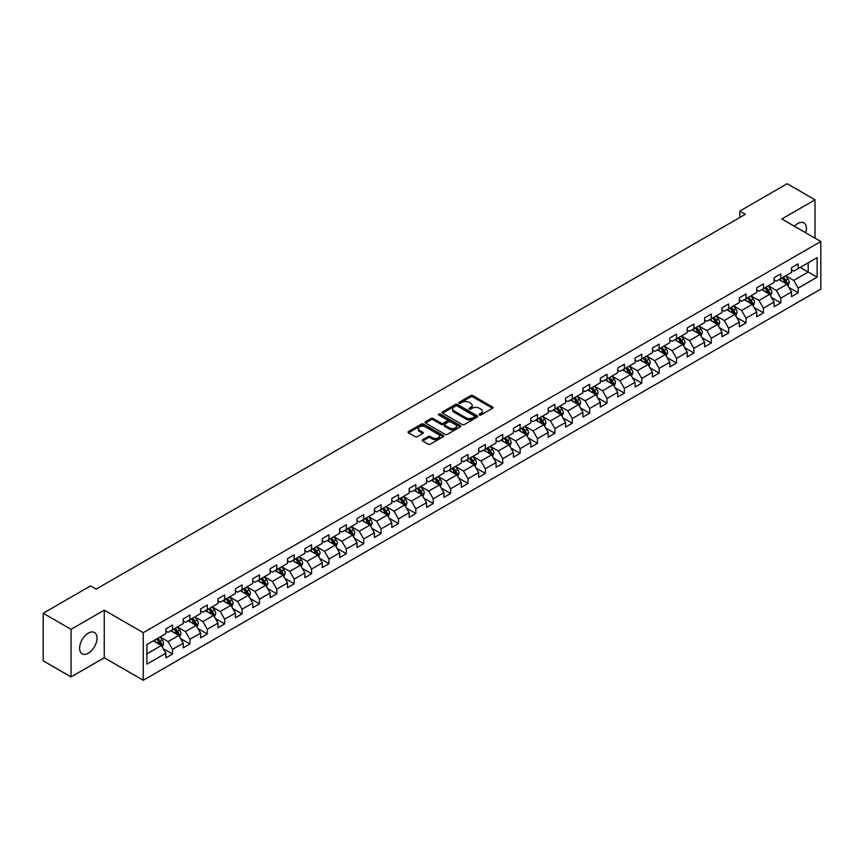 <?xml version="1.0" encoding="UTF-8"?>
<svg xmlns="http://www.w3.org/2000/svg" width="864" height="864" viewBox="0 0 864 864"><rect width="100%" height="100%" fill="white"/><g stroke="black" fill="none" stroke-linecap="round" stroke-linejoin="round"><path stroke-width="1.3" d="M479.38 414.979A1.08 0.626 0 0 0 480.913 414.979L492.523 408.262A1.544 0.896 0 0 0 492.977 407.635A1.544 0.896 0 0 0 492.523 406.998L472.846 395.636A1.544 0.896 0 0 0 470.653 395.636L459.043 402.343A1.08 0.626 0 0 0 460.566 403.229L462.078 402.365A4.946 2.862 0 0 1 469.076 402.365L470.707 403.315A4.946 2.862 0 0 1 472.165 405.335A4.946 2.862 0 0 1 470.707 407.354L469.206 408.218A1.08 0.626 0 0 0 470.74 409.104L472.241 408.229A4.946 2.862 0 0 1 479.239 408.229L480.881 409.18A4.946 2.862 0 0 1 482.328 411.199A4.946 2.862 0 0 1 480.881 413.219L479.38 414.094A1.08 0.626 0 0 0 479.38 414.979L479.38 414.094M88.322 653.195A12.29 7.096 120 0 0 96.347 642.362A12.29 7.096 120 0 0 94.468 632.513A12.29 7.096 120 0 0 88.322 633.128A12.29 7.096 120 0 0 80.287 643.95A12.29 7.096 120 0 0 82.177 653.8A12.29 7.096 120 0 0 88.322 653.195M805.756 232.805A12.29 7.096 120 0 0 803.887 222.934A12.29 7.096 120 0 0 797.742 223.538A12.29 7.096 120 0 0 794.394 226.249M422.647 439.711A1.544 0.896 0 0 0 422.204 440.338A1.544 0.896 0 0 0 422.647 440.964L428.177 444.161A1.544 0.896 0 0 0 430.358 444.161L443.264 436.709A1.544 0.896 0 0 0 443.718 436.072A1.544 0.896 0 0 0 443.264 435.445L423.587 424.084A1.544 0.896 0 0 0 421.394 424.084L408.488 431.536A1.544 0.896 0 0 0 408.035 432.162A1.544 0.896 0 0 0 408.488 432.788L415.163 436.644A1.544 0.896 0 0 0 417.344 436.644L422.874 433.458A1.544 0.896 0 0 0 423.328 432.821A1.544 0.896 0 0 0 422.874 432.194L419.558 430.283A4.136 2.387 0 0 1 418.349 428.598A4.136 2.387 0 0 1 420.908 426.384A4.136 2.387 0 0 1 425.412 426.902L438.372 434.387A4.136 2.387 0 0 1 439.582 436.072A4.136 2.387 0 0 1 437.033 438.286A4.136 2.387 0 0 1 432.518 437.767L430.358 436.514A1.544 0.896 0 0 0 428.177 436.514L422.647 439.711L422.647 440.964L428.177 437.8L428.177 436.514M104.252 610.157L71.053 629.327L43.2 613.246L43.2 660.841L71.053 676.922L104.252 657.763L143.24 680.27L143.24 632.675L104.252 610.157L104.252 657.763M815.011 238.14L815.011 199.811L781.812 218.981L820.8 241.488L143.24 632.675M815.011 199.811L787.158 183.73L739.811 211.064L739.811 217.501M43.2 613.246L90.547 585.911L96.12 589.129L745.384 214.283L739.811 211.064M462.186 424.526A1.544 0.896 0 0 0 464.368 424.526L477.274 417.074A1.544 0.896 0 0 0 477.727 416.437A1.544 0.896 0 0 0 477.274 415.811L457.585 404.449A1.544 0.896 0 0 0 455.404 404.449L442.498 411.901A1.544 0.896 0 0 0 442.044 412.528A1.544 0.896 0 0 0 442.498 413.154L462.186 424.526M439.16 415.206A1.08 0.626 0 0 1 440.262 415.357L440.262 414.072L460.274 425.628A1.544 0.896 0 0 1 460.717 426.254A1.544 0.896 0 0 1 460.274 426.892L447.368 434.344A1.544 0.896 0 0 1 445.176 434.344L425.498 422.971L431.017 419.807L431.017 418.522L425.498 421.718A1.544 0.896 0 0 0 425.045 422.345A1.544 0.896 0 0 0 425.498 422.971L425.498 421.718M431.017 419.807A1.544 0.896 0 0 1 433.21 419.807L433.21 418.522A1.544 0.896 0 0 0 431.017 418.522M433.21 418.522L441.191 423.133A1.544 0.896 0 0 0 443.372 423.133L447.034 421.016A1.544 0.896 0 0 0 447.487 420.39A1.544 0.896 0 0 0 447.034 419.753L438.728 414.958A1.08 0.626 0 0 1 440.262 414.072M143.24 680.27L820.8 289.084L820.8 241.488M163.242 648.659L172.541 654.026L172.541 649.328L183.233 643.162L183.233 647.849L189.918 643.993L189.918 639.295L200.61 633.128L200.61 637.816L207.295 633.96L207.295 629.262L217.998 623.095L217.998 627.782L224.672 623.927L224.672 619.229L235.375 613.062L235.375 617.749L242.06 613.894L242.06 609.196L252.752 603.018L252.752 607.716L259.438 603.86L259.438 599.162L270.13 592.985L270.13 597.683L276.815 593.827L276.815 589.129L287.507 582.952L287.507 587.65L294.192 583.794L294.192 579.096L304.884 572.918L304.884 577.616L311.569 573.761L311.569 569.063L322.272 562.885L322.272 567.583L328.946 563.728L328.946 559.03L339.649 552.852L339.649 557.55L346.334 553.694L346.334 548.996L357.026 542.819L357.026 547.517L363.712 543.661L363.712 538.963L374.404 532.786L374.404 537.484L381.089 533.628L381.089 528.93L391.781 522.752L391.781 527.45L398.466 523.595L398.466 518.897L409.158 512.719L409.158 517.417L415.843 513.551L415.843 508.864L426.546 502.686L426.546 507.384L433.22 503.518L433.22 498.83L443.923 492.653L443.923 497.351L450.608 493.484L450.608 488.797L461.3 482.62L461.3 487.318L467.986 483.451L467.986 478.764L478.678 472.586L478.678 477.284L485.363 473.418L485.363 468.731L496.055 462.553L496.055 467.251L502.74 463.385L502.74 458.698L513.432 452.52L513.432 457.218L520.117 453.352L520.117 448.654L530.82 442.487L530.82 447.174L537.494 443.318L537.494 438.62L548.197 432.454L548.197 437.141L554.882 433.285L554.882 428.587L565.574 422.42L565.574 427.108L572.26 423.252L572.26 418.554L582.952 412.387L582.952 417.074L589.637 413.219L589.637 408.521L600.329 402.354L600.329 407.041L607.014 403.186L607.014 398.488L617.706 392.321L617.706 397.008L624.391 393.152L624.391 388.454L635.094 382.277L635.094 386.975L641.768 383.119L641.768 378.421L652.471 372.244L652.471 376.942L659.156 373.086L659.156 368.388L669.848 362.21L669.848 366.908L676.534 363.053L676.534 358.355L687.226 352.177L687.226 356.875L693.911 353.02L693.911 348.322L704.603 342.144L704.603 346.842L711.288 342.986L711.288 338.288L721.98 332.111L721.98 336.809L728.665 332.953L728.665 328.255L739.368 322.078L739.368 326.776L746.053 322.92L746.053 318.222L756.745 312.044L756.745 316.742L763.43 312.887L763.43 308.189L774.122 302.011L774.122 306.709L780.808 302.854L780.808 298.156L791.5 291.978L791.5 296.676L798.185 292.81L798.185 288.122L817.128 277.182L817.128 257.634L808.207 262.775L808.207 272.041L817.128 277.182M172.541 654.026L165.856 657.882L165.856 653.195L146.912 664.124L146.912 644.576L165.856 633.636L165.856 628.938L172.541 625.082L172.541 629.78L183.233 623.603L183.233 618.905L189.918 615.049L189.918 619.747L200.61 613.57L200.61 608.872L207.295 605.016L207.295 609.714L217.998 603.536L217.998 598.838L224.672 594.983L224.672 599.681L235.375 593.503L235.375 588.805L242.06 584.95L242.06 589.648L252.752 583.47L252.752 578.772L259.438 574.916L259.438 579.614L270.13 573.437L270.13 568.739L276.815 564.883L276.815 569.581L287.507 563.404L287.507 558.706L294.192 554.85L294.192 559.548L304.884 553.37L304.884 548.672L311.569 544.817L311.569 549.515L322.272 543.337L322.272 538.639L328.946 534.784L328.946 539.471L339.649 533.304L339.649 528.606L346.334 524.75L346.334 529.438L357.026 523.271L357.026 518.573L363.712 514.717L363.712 519.404L374.404 513.238L374.404 508.54L381.089 504.684L381.089 509.371L391.781 503.204L391.781 498.506L398.466 494.651L398.466 499.338L409.158 493.171L409.158 488.473L415.843 484.618L415.843 489.305L426.546 483.138L426.546 478.44L433.22 474.574L433.22 479.272L443.923 473.094L443.923 468.407L450.608 464.54L450.608 469.238L461.3 463.061L461.3 458.374L467.986 454.507L467.986 459.205L478.678 453.028L478.678 448.34L485.363 444.474L485.363 449.172L496.055 442.994L496.055 438.307L502.74 434.441L502.74 439.139L513.432 432.961L513.432 428.274L520.117 424.408L520.117 429.106L530.82 422.928L530.82 418.241L537.494 414.374L537.494 419.072L548.197 412.895L548.197 408.197L554.882 404.341L554.882 409.039L565.574 402.862L565.574 398.164L572.26 394.308L572.26 399.006L582.952 392.828L582.952 388.13L589.637 384.275L589.637 388.973L600.329 382.795L600.329 378.097L607.014 374.242L607.014 378.94L617.706 372.762L617.706 368.064L624.391 364.208L624.391 368.906L635.094 362.729L635.094 358.031L641.768 354.175L641.768 358.873L652.471 352.696L652.471 347.998L659.156 344.142L659.156 348.84L669.848 342.662L669.848 337.964L676.534 334.109L676.534 338.807L687.226 332.629L687.226 327.931L693.911 324.076L693.911 328.774L704.603 322.596L704.603 317.898L711.288 314.042L711.288 318.73L721.98 312.563L721.98 307.865L728.665 304.009L728.665 308.696L739.368 302.53L739.368 297.832L746.053 293.976L746.053 298.663L756.745 292.496L756.745 287.798L763.43 283.943L763.43 288.63L774.122 282.463L774.122 277.765L780.808 273.91L780.808 278.597L791.5 272.43L791.5 267.732L798.185 263.876L798.185 268.564L817.128 257.634M170.759 630.806L178.783 635.44L168.08 641.617L160.067 636.984M165.856 631.066L168.08 632.351L172.541 629.78M168.08 641.617L172.541 649.328M178.783 635.44L183.233 643.162M188.136 620.773L196.16 625.406L185.458 631.584L177.444 626.951M183.233 621.032L185.458 622.318L189.918 619.747M185.458 631.584L189.918 639.295M196.16 625.406L200.61 633.128M205.513 610.74L213.538 615.373L202.846 621.551L194.821 616.918M200.61 610.999L202.846 612.284L207.295 609.714M202.846 621.551L207.295 629.262M213.538 615.373L217.998 623.095M222.89 600.707L230.915 605.34L220.223 611.518L212.198 606.884M217.998 600.966L220.223 602.251L224.672 599.681M220.223 611.518L224.672 619.229M230.915 605.34L235.375 613.062M240.278 590.674L248.292 595.307L237.6 601.484L229.576 596.851M235.375 590.933L237.6 592.218L242.06 589.648M237.6 601.484L242.06 609.196M248.292 595.307L252.752 603.018M257.656 580.64L265.669 585.274L254.977 591.44L246.953 586.818M252.752 580.9L254.977 582.185L259.438 579.614M254.977 591.44L259.438 599.162M265.669 585.274L270.13 592.985M275.033 570.607L283.057 575.24L272.354 581.407L264.341 576.785M270.13 570.866L272.354 572.152L276.815 569.581M272.354 581.407L276.815 589.129M283.057 575.24L287.507 582.952M292.41 560.574L300.434 565.207L289.742 571.374L281.718 566.752M287.507 560.833L289.742 562.118L294.192 559.548M289.742 571.374L294.192 579.096M300.434 565.207L304.884 572.918M309.787 550.541L317.812 555.174L307.12 561.341L299.095 556.718M304.884 550.8L307.12 552.085L311.569 549.515M307.12 561.341L311.569 569.063M317.812 555.174L322.272 562.885M327.164 540.508L335.189 545.141L324.497 551.308L316.472 546.685M322.272 540.767L324.497 542.052L328.946 539.471M324.497 551.308L328.946 559.03M335.189 545.141L339.649 552.852M344.552 530.474L352.566 535.108L341.874 541.274L333.85 536.641M339.649 530.734L341.874 532.019L346.334 529.438M341.874 541.274L346.334 548.996M352.566 535.108L357.026 542.819M361.93 520.441L369.943 525.064L359.251 531.241L351.227 526.608M357.026 520.7L359.251 521.986L363.712 519.404M359.251 531.241L363.712 538.963M369.943 525.064L374.404 532.786M379.307 510.408L387.331 515.03L376.628 521.208L368.615 516.575M374.404 510.656L376.628 511.952L381.089 509.371M376.628 521.208L381.089 528.93M387.331 515.03L391.781 522.752M396.684 500.375L404.708 504.997L394.016 511.175L385.992 506.542M391.781 500.623L394.016 501.919L398.466 499.338M394.016 511.175L398.466 518.897M404.708 504.997L409.158 512.719M414.061 490.342L422.086 494.964L411.394 501.142L403.369 496.508M409.158 490.59L411.394 491.875L415.843 489.305M411.394 501.142L415.843 508.864M422.086 494.964L426.546 502.686M431.438 480.308L439.463 484.931L428.771 491.108L420.746 486.475M426.546 480.557L428.771 481.842L433.22 479.272M428.771 491.108L433.22 498.83M439.463 484.931L443.923 492.653M448.826 470.264L456.84 474.898L446.148 481.075L438.124 476.442M443.923 470.524L446.148 471.809L450.608 469.238M446.148 481.075L450.608 488.797M456.84 474.898L461.3 482.62M466.204 460.231L474.217 464.864L463.525 471.042L455.501 466.409M461.3 460.49L463.525 461.776L467.986 459.205M463.525 471.042L467.986 478.764M474.217 464.864L478.678 472.586M483.581 450.198L491.605 454.831L480.902 461.009L472.889 456.376M478.678 450.457L480.902 451.742L485.363 449.172M480.902 461.009L485.363 468.731M491.605 454.831L496.055 462.553M500.958 440.165L508.982 444.798L498.29 450.976L490.266 446.342M496.055 440.424L498.29 441.709L502.74 439.139M498.29 450.976L502.74 458.698M508.982 444.798L513.432 452.52M518.335 430.132L526.36 434.765L515.668 440.942L507.643 436.309M513.432 430.391L515.668 431.676L520.117 429.106M515.668 440.942L520.117 448.654M526.36 434.765L530.82 442.487M535.712 420.098L543.737 424.732L533.045 430.909L525.02 426.276M530.82 420.358L533.045 421.643L537.494 419.072M533.045 430.909L537.494 438.62M543.737 424.732L548.197 432.454M553.1 410.065L561.114 414.698L550.422 420.876L542.398 416.243M548.197 410.324L550.422 411.61L554.882 409.039M550.422 420.876L554.882 428.587M561.114 414.698L565.574 422.42M570.478 400.032L578.491 404.665L567.799 410.843L559.786 406.21M565.574 400.291L567.799 401.576L572.26 399.006M567.799 410.843L572.26 418.554M578.491 404.665L582.952 412.387M587.855 389.999L595.879 394.632L585.176 400.81L577.163 396.176M582.952 390.258L585.176 391.543L589.637 388.973M585.176 400.81L589.637 408.521M595.879 394.632L600.329 402.354M605.232 379.966L613.256 384.599L602.564 390.776L594.54 386.143M600.329 380.225L602.564 381.51L607.014 378.94M602.564 390.776L607.014 398.488M613.256 384.599L617.706 392.321M622.609 369.932L630.634 374.566L619.942 380.743L611.917 376.11M617.706 370.192L619.942 371.477L624.391 368.906M619.942 380.743L624.391 388.454M630.634 374.566L635.094 382.277M639.986 359.899L648.011 364.532L637.319 370.699L629.294 366.077M635.094 360.158L637.319 361.444L641.768 358.873M637.319 370.699L641.768 378.421M648.011 364.532L652.471 372.244M657.374 349.866L665.388 354.499L654.696 360.666L646.672 356.044M652.471 350.125L654.696 351.41L659.156 348.84M654.696 360.666L659.156 368.388M665.388 354.499L669.848 362.21M674.752 339.833L682.765 344.466L672.073 350.633L664.06 346.01M669.848 340.092L672.073 341.377L676.534 338.807M672.073 350.633L676.534 358.355M682.765 344.466L687.226 352.177M692.129 329.8L700.153 334.433L689.45 340.6L681.437 335.977M687.226 330.059L689.45 331.344L693.911 328.774M689.45 340.6L693.911 348.322M700.153 334.433L704.603 342.144M709.506 319.766L717.53 324.4L706.838 330.566L698.814 325.944M704.603 320.026L706.838 321.311L711.288 318.73M706.838 330.566L711.288 338.288M717.53 324.4L721.98 332.111M726.883 309.733L734.908 314.366L724.216 320.533L716.191 315.9M721.98 309.992L724.216 311.278L728.665 308.696M724.216 320.533L728.665 328.255M734.908 314.366L739.368 322.078M744.26 299.7L752.285 304.333L741.593 310.5L733.568 305.867M739.368 299.959L741.593 301.244L746.053 298.663M741.593 310.5L746.053 318.222M752.285 304.333L756.745 312.044M761.648 289.667L769.662 294.289L758.97 300.467L750.946 295.834M756.745 289.915L758.97 291.211L763.43 288.63M758.97 300.467L763.43 308.189M769.662 294.289L774.122 302.011M779.026 279.634L787.039 284.256L776.347 290.434L768.334 285.8M774.122 279.882L776.347 281.178L780.808 278.597M776.347 290.434L780.808 298.156M787.039 284.256L791.5 291.978M800.194 267.408L808.207 272.041L793.724 280.4L785.711 275.767M791.5 269.849L793.724 271.134L798.185 268.564M793.724 280.4L798.185 288.122M71.053 629.327L71.053 676.922M146.912 653.832L161.395 645.473L153.382 640.84M161.395 645.473L165.856 653.195M788.886 287.442L798.185 292.81M771.509 297.475L780.808 302.854M754.121 307.508L763.43 312.887M736.744 317.542L746.053 322.92M719.366 327.575L728.665 332.953M701.989 337.608L711.288 342.986M684.612 347.641L693.911 353.02M667.235 357.685L676.534 363.053M649.847 367.718L659.156 373.086M632.47 377.752L641.768 383.119M615.092 387.785L624.391 393.152M597.715 397.818L607.014 403.186M580.338 407.851L589.637 413.219M562.961 417.884L572.26 423.252M545.573 427.918L554.882 433.285M528.196 437.951L537.494 443.318M510.818 447.984L520.117 453.352M493.441 458.017L502.74 463.385M476.064 468.05L485.363 473.418M458.676 478.084L467.986 483.451M441.299 488.117L450.608 493.484M423.922 498.15L433.22 503.518M406.544 508.183L415.843 513.551M389.167 518.216L398.466 523.595M371.79 528.25L381.089 533.628M354.402 538.283L363.712 543.661M337.025 548.316L346.334 553.694M319.648 558.349L328.946 563.728M302.27 568.382L311.569 573.761M284.893 578.426L294.192 583.794M267.516 588.46L276.815 593.827M250.128 598.493L259.438 603.86M232.751 608.526L242.06 613.894M215.374 618.559L224.672 623.927M197.996 628.592L207.295 633.96M180.619 638.626L189.918 643.993M479.812 415.13L480.881 414.504A4.946 2.862 0 0 0 482.328 412.484L482.328 411.199M472.165 405.335L472.165 406.62A4.946 2.862 0 0 1 470.707 408.64L469.638 409.255M492.502 408.283L472.846 396.922A1.544 0.896 0 0 0 470.653 396.922L459.475 403.38M477.274 415.811L477.274 417.074L457.585 405.734A1.544 0.896 0 0 0 455.404 405.734L442.519 413.176M474.541 416.88A1.08 0.626 0 0 0 474.541 416.005L457.261 406.026A1.08 0.626 0 0 0 455.728 406.026L454.14 406.944A4.946 2.862 0 0 0 452.693 408.964A4.946 2.862 0 0 0 454.14 410.983L465.955 417.798A4.946 2.862 0 0 0 472.954 417.798L474.541 416.88L474.541 418.165A1.08 0.626 0 0 0 474.854 417.733L474.854 416.437M452.693 408.964L452.693 410.249A4.946 2.862 0 0 0 454.14 412.268L454.14 410.983M474.541 418.165L472.954 419.083A4.946 2.862 0 0 1 465.955 419.083L454.14 412.268M433.21 419.807L441.191 424.418A1.544 0.896 0 0 0 443.372 424.418L447.034 422.302A1.544 0.896 0 0 0 447.487 421.675L447.487 420.39M440.262 415.357L460.253 426.902M449.474 427.918A4.136 2.387 0 0 0 453.978 428.436A4.136 2.387 0 0 0 456.538 426.222A4.136 2.387 0 0 0 455.317 424.537L450.76 421.902A1.544 0.896 0 0 0 448.567 421.902L444.906 424.019A1.544 0.896 0 0 0 444.452 424.645A1.544 0.896 0 0 0 444.906 425.282L449.474 427.918L449.474 429.203A4.136 2.387 0 0 0 453.978 429.721A4.136 2.387 0 0 0 456.538 427.518L456.538 426.222M444.452 424.645L444.452 425.93A1.544 0.896 0 0 0 444.906 426.568L444.906 425.282M449.474 429.203L444.906 426.568M439.582 436.072L439.582 437.368A4.136 2.387 0 0 1 437.033 439.571A4.136 2.387 0 0 1 432.518 439.052L430.358 437.8A1.544 0.896 0 0 0 428.177 437.8M418.349 428.598L418.349 429.883A4.136 2.387 0 0 0 419.558 431.568L419.558 430.283M422.874 432.194L422.874 433.458L419.558 431.568M443.243 436.72L423.587 425.369A1.544 0.896 0 0 0 421.394 425.369L408.51 432.81L408.488 431.536M787.925 285.79L789.253 282.442A4.18 2.408 -120 0 0 787.914 278.888L785.614 275.821M781.607 281.124L780.052 279.04M782.168 277.819L784.469 280.886A4.18 2.408 60 0 1 785.657 283.392L786.996 282.625A4.18 2.408 -120 0 0 785.797 280.109L783.497 277.042M782.46 277.646L785.009 281.048A2.128 1.231 60 0 1 785.398 281.696L786.996 282.625M770.548 295.823L771.876 292.475A4.18 2.408 -120 0 0 770.537 288.922L768.236 285.854M764.23 291.157L762.674 289.073M764.78 287.852L767.081 290.92A4.18 2.408 60 0 1 768.28 293.425L769.619 292.658A4.18 2.408 -120 0 0 768.42 290.142L766.12 287.075M765.072 287.68L767.632 291.082A2.128 1.231 60 0 1 768.01 291.73L769.619 292.658M753.17 305.856L754.488 302.519A4.18 2.408 -120 0 0 753.16 298.955L750.859 295.888M746.852 301.19L745.286 299.106M747.403 297.886L749.704 300.953A4.18 2.408 60 0 1 750.902 303.458L752.242 302.692A4.18 2.408 -120 0 0 751.043 300.186L748.742 297.108M747.695 297.713L750.244 301.126A2.128 1.231 60 0 1 750.632 301.763L752.242 302.692M735.782 315.889L737.111 312.552A4.18 2.408 -120 0 0 735.782 308.988L733.482 305.921M729.475 311.224L727.909 309.139M730.026 307.919L732.326 310.986A4.18 2.408 60 0 1 733.525 313.502L734.854 312.725A4.18 2.408 -120 0 0 733.666 310.219L731.365 307.141M730.318 307.746L732.866 311.159A2.128 1.231 60 0 1 733.255 311.796L734.854 312.725M718.405 325.922L719.734 322.585A4.18 2.408 -120 0 0 718.405 319.021L716.105 315.954M712.098 321.257L710.532 319.172M712.649 317.952L714.949 321.019A4.18 2.408 60 0 1 716.148 323.536L717.476 322.758A4.18 2.408 -120 0 0 716.288 320.252L713.988 317.174M712.94 317.779L715.489 321.192A2.128 1.231 60 0 1 715.878 321.829L717.476 322.758M701.028 335.956L702.356 332.618A4.18 2.408 -120 0 0 701.017 329.054L698.728 325.987M694.71 331.29L693.155 329.206M695.272 327.985L697.572 331.052A4.18 2.408 60 0 1 698.76 333.569L700.099 332.791A4.18 2.408 -120 0 0 698.9 330.286L696.611 327.208M695.563 327.812L698.112 331.225A2.128 1.231 60 0 1 698.501 331.862L700.099 332.791M683.651 345.989L684.979 342.652A4.18 2.408 -120 0 0 683.64 339.098L681.34 336.02M677.333 341.323L675.778 339.239M677.894 338.018L680.195 341.086A4.18 2.408 60 0 1 681.383 343.602L682.722 342.824A4.18 2.408 -120 0 0 681.523 340.319L679.223 337.241M678.186 337.846L680.735 341.258A2.128 1.231 60 0 1 681.124 341.906L682.722 342.824M666.274 356.022L667.602 352.685A4.18 2.408 -120 0 0 666.263 349.132L663.962 346.054M659.956 351.356L658.39 349.272M660.506 348.052L662.807 351.119A4.18 2.408 60 0 1 664.006 353.635L665.345 352.858A4.18 2.408 -120 0 0 664.146 350.352L661.846 347.285M660.798 347.879L663.358 351.292A2.128 1.231 60 0 1 663.736 351.94L665.345 352.858M648.896 366.055L650.214 362.718A4.18 2.408 -120 0 0 648.886 359.165L646.585 356.087M642.578 361.39L641.012 359.305M643.129 358.085L645.43 361.152A4.18 2.408 60 0 1 646.628 363.668L647.968 362.891A4.18 2.408 -120 0 0 646.769 360.385L644.468 357.318M643.421 357.912L645.97 361.325A2.128 1.231 60 0 1 646.358 361.973L647.968 362.891M631.508 376.088L632.837 372.751A4.18 2.408 -120 0 0 631.508 369.198L629.208 366.12M625.201 371.423L623.635 369.338M625.752 368.118L628.052 371.185A4.18 2.408 60 0 1 629.251 373.702L630.58 372.924A4.18 2.408 -120 0 0 629.392 370.418L627.091 367.351M626.044 367.956L628.592 371.358A2.128 1.231 60 0 1 628.981 372.006L630.58 372.924M614.131 386.122L615.46 382.784A4.18 2.408 -120 0 0 614.131 379.231L611.831 376.164M607.824 381.456L606.258 379.372M608.375 378.151L610.675 381.218A4.18 2.408 60 0 1 611.874 383.735L613.202 382.957A4.18 2.408 -120 0 0 612.014 380.452L609.714 377.384M608.666 377.989L611.215 381.391A2.128 1.231 60 0 1 611.604 382.039L613.202 382.957M596.754 396.155L598.082 392.818A4.18 2.408 -120 0 0 596.743 389.264L594.454 386.197M590.436 391.489L588.881 389.405M590.998 388.184L593.298 391.252A4.18 2.408 60 0 1 594.486 393.768L595.825 392.99A4.18 2.408 -120 0 0 594.626 390.485L592.337 387.418M591.289 388.022L593.838 391.424A2.128 1.231 60 0 1 594.227 392.072L595.825 392.99M579.377 406.188L580.705 402.851A4.18 2.408 -120 0 0 579.366 399.298L577.066 396.23M573.059 401.522L571.504 399.438M573.62 398.218L575.921 401.285A4.18 2.408 60 0 1 577.109 403.801L578.448 403.024A4.18 2.408 -120 0 0 577.249 400.518L574.949 397.451M573.912 398.056L576.461 401.458A2.128 1.231 60 0 1 576.85 402.106L578.448 403.024M562 416.221L563.317 412.884A4.18 2.408 -120 0 0 561.989 409.331L559.688 406.264M555.682 411.556L554.116 409.471M556.232 408.251L558.533 411.318A4.18 2.408 60 0 1 559.732 413.834L561.071 413.068A4.18 2.408 -120 0 0 559.872 410.551L557.572 407.484M556.524 408.089L559.084 411.491A2.128 1.231 60 0 1 559.462 412.139L561.071 413.068M544.622 426.254L545.94 422.917A4.18 2.408 -120 0 0 544.612 419.364L542.311 416.297M538.304 421.6L536.738 419.504M538.855 418.284L541.156 421.362A4.18 2.408 60 0 1 542.354 423.868L543.694 423.101A4.18 2.408 -120 0 0 542.495 420.584L540.194 417.517M539.147 418.122L541.696 421.524A2.128 1.231 60 0 1 542.084 422.172L543.694 423.101M527.234 436.288L528.563 432.95A4.18 2.408 -120 0 0 527.234 429.397L524.934 426.33M520.927 431.633L519.361 429.548M521.478 428.317L523.778 431.395A4.18 2.408 60 0 1 524.977 433.901L526.306 433.134A4.18 2.408 -120 0 0 525.118 430.618L522.817 427.55M521.77 428.155L524.318 431.557A2.128 1.231 60 0 1 524.707 432.205L526.306 433.134M509.857 446.321L511.186 442.984A4.18 2.408 -120 0 0 509.857 439.43L507.557 436.363M503.55 441.666L501.984 439.582M504.101 438.35L506.401 441.428A4.18 2.408 60 0 1 507.6 443.934L508.928 443.167A4.18 2.408 -120 0 0 507.74 440.651L505.44 437.584M504.392 438.188L506.941 441.59A2.128 1.231 60 0 1 507.33 442.238L508.928 443.167M492.48 456.354L493.808 453.017A4.18 2.408 -120 0 0 492.469 449.464L490.18 446.396M486.162 451.699L484.607 449.615M486.724 448.384L489.024 451.462A4.18 2.408 60 0 1 490.212 453.967L491.551 453.2A4.18 2.408 -120 0 0 490.352 450.684L488.063 447.617M487.015 448.222L489.564 451.624A2.128 1.231 60 0 1 489.953 452.272L491.551 453.2M475.103 466.387L476.431 463.05A4.18 2.408 -120 0 0 475.092 459.497L472.792 456.43M468.785 461.732L467.23 459.648M469.346 458.417L471.647 461.495A4.18 2.408 60 0 1 472.835 464L474.174 463.234A4.18 2.408 -120 0 0 472.975 460.717L470.675 457.65M469.638 458.255L472.187 461.657A2.128 1.231 60 0 1 472.576 462.305L474.174 463.234M457.726 476.42L459.043 473.083A4.18 2.408 -120 0 0 457.715 469.53L455.414 466.463M451.408 471.766L449.842 469.681M451.958 468.461L454.259 471.528A4.18 2.408 60 0 1 455.458 474.034L456.797 473.267A4.18 2.408 -120 0 0 455.598 470.75L453.298 467.683M452.25 468.288L454.81 471.69A2.128 1.231 60 0 1 455.188 472.338L456.797 473.267M440.348 486.454L441.666 483.116A4.18 2.408 -120 0 0 440.338 479.563L438.037 476.496M434.03 481.799L432.464 479.714M434.581 478.494L436.882 481.561A4.18 2.408 60 0 1 438.08 484.067L439.42 483.3A4.18 2.408 -120 0 0 438.221 480.784L435.92 477.716M434.873 478.321L437.422 481.723A2.128 1.231 60 0 1 437.81 482.371L439.42 483.3M422.96 496.498L424.289 493.15A4.18 2.408 -120 0 0 422.96 489.596L420.66 486.529M416.653 491.832L415.087 489.748M417.204 488.527L419.504 491.594A4.18 2.408 60 0 1 420.703 494.1L422.032 493.333A4.18 2.408 -120 0 0 420.844 490.817L418.543 487.75M417.496 488.354L420.044 491.756A2.128 1.231 60 0 1 420.433 492.404L422.032 493.333M405.583 506.531L406.912 503.183A4.18 2.408 -120 0 0 405.583 499.63L403.283 496.562M399.276 501.865L397.71 499.781M399.827 498.56L402.127 501.628A4.18 2.408 60 0 1 403.315 504.133L404.654 503.366A4.18 2.408 -120 0 0 403.466 500.85L401.166 497.783M400.118 498.388L402.667 501.79A2.128 1.231 60 0 1 403.056 502.438L404.654 503.366M388.206 516.564L389.534 513.216A4.18 2.408 -120 0 0 388.195 509.663L385.906 506.596M381.888 511.898L380.333 509.814M382.45 508.594L384.75 511.661A4.18 2.408 60 0 1 385.938 514.166L387.277 513.4A4.18 2.408 -120 0 0 386.078 510.883L383.789 507.816M382.741 508.421L385.29 511.823A2.128 1.231 60 0 1 385.679 512.471L387.277 513.4M370.829 526.597L372.157 523.26A4.18 2.408 -120 0 0 370.818 519.696L368.518 516.629M364.511 521.932L362.956 519.847M365.072 518.627L367.373 521.694A4.18 2.408 60 0 1 368.561 524.2L369.9 523.433A4.18 2.408 -120 0 0 368.701 520.927L366.401 517.849M365.364 518.454L367.913 521.867A2.128 1.231 60 0 1 368.302 522.504L369.9 523.433M353.452 536.63L354.769 533.293A4.18 2.408 -120 0 0 353.441 529.729L351.14 526.662M347.134 531.965L345.568 529.88M347.684 528.66L349.985 531.727A4.18 2.408 60 0 1 351.184 534.244L352.523 533.466A4.18 2.408 -120 0 0 351.324 530.96L349.024 527.882M347.976 528.487L350.536 531.9A2.128 1.231 60 0 1 350.914 532.537L352.523 533.466M336.074 546.664L337.392 543.326A4.18 2.408 -120 0 0 336.064 539.762L333.763 536.695M329.756 541.998L328.19 539.914M330.307 538.693L332.608 541.76A4.18 2.408 60 0 1 333.806 544.277L335.146 543.499A4.18 2.408 -120 0 0 333.947 540.994L331.646 537.916M330.599 538.52L333.148 541.933A2.128 1.231 60 0 1 333.536 542.57L335.146 543.499M318.686 556.697L320.015 553.36A4.18 2.408 -120 0 0 318.686 549.796L316.386 546.728M312.379 552.031L310.813 549.947M312.93 548.726L315.23 551.794A4.18 2.408 60 0 1 316.429 554.31L317.758 553.532A4.18 2.408 -120 0 0 316.57 551.027L314.269 547.949M313.222 548.554L315.77 551.966A2.128 1.231 60 0 1 316.159 552.604L317.758 553.532M301.309 566.73L302.638 563.393A4.18 2.408 -120 0 0 301.309 559.84L299.009 556.762M295.002 562.064L293.436 559.98M295.553 558.76L297.853 561.827A4.18 2.408 60 0 1 299.041 564.343L300.38 563.566A4.18 2.408 -120 0 0 299.192 561.06L296.892 557.982M295.844 558.587L298.393 562A2.128 1.231 60 0 1 298.782 562.648L300.38 563.566M283.932 576.763L285.26 573.426A4.18 2.408 -120 0 0 283.921 569.873L281.632 566.795M277.614 572.098L276.059 570.013M278.176 568.793L280.476 571.86A4.18 2.408 60 0 1 281.664 574.376L283.003 573.599A4.18 2.408 -120 0 0 281.804 571.093L279.515 568.026M278.467 568.62L281.016 572.033A2.128 1.231 60 0 1 281.405 572.681L283.003 573.599M266.555 586.796L267.883 583.459A4.18 2.408 -120 0 0 266.544 579.906L264.244 576.828M260.237 582.131L258.682 580.046M260.798 578.826L263.088 581.893A4.18 2.408 60 0 1 264.287 584.41L265.626 583.632A4.18 2.408 -120 0 0 264.427 581.126L262.127 578.059M261.09 578.653L263.639 582.066A2.128 1.231 60 0 1 264.017 582.714L265.626 583.632M249.178 596.83L250.495 593.492A4.18 2.408 -120 0 0 249.167 589.939L246.866 586.861M242.86 592.164L241.294 590.08M243.41 588.859L245.711 591.926A4.18 2.408 60 0 1 246.91 594.443L248.249 593.665A4.18 2.408 -120 0 0 247.05 591.16L244.75 588.092M243.702 588.697L246.262 592.099A2.128 1.231 60 0 1 246.64 592.747L248.249 593.665M231.8 606.863L233.118 603.526A4.18 2.408 -120 0 0 231.79 599.972L229.489 596.905M225.482 602.197L223.916 600.113M226.033 598.892L228.334 601.96A4.18 2.408 60 0 1 229.532 604.476L230.872 603.698A4.18 2.408 -120 0 0 229.673 601.193L227.372 598.126M226.325 598.73L228.874 602.132A2.128 1.231 60 0 1 229.262 602.78L230.872 603.698M214.412 616.896L215.741 613.559A4.18 2.408 -120 0 0 214.412 610.006L212.112 606.938M208.105 612.23L206.539 610.146M208.656 608.926L210.956 611.993A4.18 2.408 60 0 1 212.155 614.509L213.484 613.732A4.18 2.408 -120 0 0 212.296 611.226L209.995 608.159M208.948 608.764L211.496 612.166A2.128 1.231 60 0 1 211.885 612.814L213.484 613.732M197.035 626.929L198.364 623.592A4.18 2.408 -120 0 0 197.035 620.039L194.735 616.972M190.728 622.264L189.162 620.179M191.279 618.959L193.579 622.026A4.18 2.408 60 0 1 194.767 624.542L196.106 623.765A4.18 2.408 -120 0 0 194.918 621.259L192.618 618.192M191.57 618.797L194.119 622.199A2.128 1.231 60 0 1 194.508 622.847L196.106 623.765M179.658 636.962L180.986 633.625A4.18 2.408 -120 0 0 179.647 630.072L177.358 627.005M173.34 632.297L171.785 630.212M173.902 628.992L176.202 632.059A4.18 2.408 60 0 1 177.39 634.576L178.729 633.809A4.18 2.408 -120 0 0 177.53 631.292L175.241 628.225M174.193 628.83L176.742 632.232A2.128 1.231 60 0 1 177.131 632.88L178.729 633.809M162.281 646.996L163.609 643.658A4.18 2.408 -120 0 0 162.27 640.105L159.97 637.038M155.963 642.341L154.408 640.246M156.524 639.025L158.814 642.103A4.18 2.408 60 0 1 160.013 644.609L161.352 643.842A4.18 2.408 -120 0 0 160.153 641.326L157.853 638.258M156.816 638.863L159.365 642.265A2.128 1.231 60 0 1 159.743 642.913L161.352 643.842M480.881 414.504L480.881 413.219M469.206 409.104L469.206 408.218M470.707 408.64L470.707 407.354M459.043 403.229L459.043 402.343M470.653 396.922L470.653 395.636M472.846 396.922L472.846 395.636M492.523 408.262L492.523 406.998M442.498 413.154L442.498 411.901M455.404 405.734L455.404 404.449M457.585 405.734L457.585 404.449M465.955 419.083L465.955 417.798M472.954 419.083L472.954 417.798M441.191 424.418L441.191 423.133M443.372 424.418L443.372 423.133M447.034 422.302L447.034 421.016M460.274 426.892L460.274 425.628M430.358 437.8L430.358 436.514M432.518 439.052L432.518 437.767M421.394 425.369L421.394 424.084M423.587 425.369L423.587 424.084M443.264 436.709L443.264 435.445M786.629 284.018L789.221 282.528M785.797 280.109L787.914 278.888M782.827 281.826L784.469 280.886M769.252 294.052L771.844 292.561M768.42 290.142L770.537 288.922M765.45 291.859L767.081 290.92M751.874 304.085L754.466 302.594M751.043 300.186L753.16 298.955M748.073 301.892L749.704 300.953M734.497 314.129L737.089 312.628M733.666 310.219L735.782 308.988M730.696 311.926L732.326 310.986M717.12 324.162L719.701 322.661M716.288 320.252L718.405 319.021M713.318 321.959L714.949 321.019M699.732 334.195L702.324 332.694M698.9 330.286L701.017 329.054M695.941 331.992L697.572 331.052M682.355 344.228L684.947 342.727M681.523 340.319L683.64 339.098M678.553 342.025L680.195 341.086M664.978 354.262L667.57 352.76M664.146 350.352L666.263 349.132M661.176 352.058L662.807 351.119M647.6 364.295L650.192 362.794M646.769 360.385L648.886 359.165M643.799 362.102L645.43 361.152M630.223 374.328L632.815 372.827M629.392 370.418L631.508 369.198M626.422 372.136L628.052 371.185M612.846 384.361L615.427 382.86M612.014 380.452L614.131 379.231M609.044 382.169L610.675 381.218M595.458 394.394L598.05 392.893M594.626 390.485L596.743 389.264M591.667 392.202L593.298 391.252M578.081 404.428L580.673 402.926M577.249 400.518L579.366 399.298M574.279 402.235L575.921 401.285M560.704 414.461L563.296 412.97M559.872 410.551L561.989 409.331M556.902 412.268L558.533 411.318M543.326 424.494L545.918 423.004M542.495 420.584L544.612 419.364M539.525 422.302L541.156 421.362M525.949 434.527L528.541 433.037M525.118 430.618L527.234 429.397M522.148 432.335L523.778 431.395M508.572 444.56L511.153 443.07M507.74 440.651L509.857 439.43M504.77 442.368L506.401 441.428M491.184 454.594L493.776 453.103M490.352 450.684L492.469 449.464M487.382 452.401L489.024 451.462M473.807 464.627L476.399 463.136M472.975 460.717L475.092 459.497M470.005 462.434L471.647 461.495M456.43 474.66L459.022 473.17M455.598 470.75L457.715 469.53M452.628 472.468L454.259 471.528M439.052 484.693L441.644 483.203M438.221 480.784L440.338 479.563M435.251 482.501L436.882 481.561M421.675 494.726L424.267 493.236M420.844 490.817L422.96 489.596M417.874 492.534L419.504 491.594M404.298 504.76L406.879 503.269M403.466 500.85L405.583 499.63M400.496 502.567L402.127 501.628M386.91 514.793L389.502 513.302M386.078 510.883L388.195 509.663M383.108 512.6L384.75 511.661M369.533 524.826L372.125 523.336M368.701 520.927L370.818 519.696M365.731 522.634L367.373 521.694M352.156 534.87L354.748 533.369M351.324 530.96L353.441 529.729M348.354 532.667L349.985 531.727M334.778 544.903L337.37 543.402M333.947 540.994L336.064 539.762M330.977 542.7L332.608 541.76M317.401 554.936L319.993 553.435M316.57 551.027L318.686 549.796M313.6 552.733L315.23 551.794M300.024 564.97L302.605 563.468M299.192 561.06L301.309 559.84M296.222 562.766L297.853 561.827M282.636 575.003L285.228 573.502M281.804 571.093L283.921 569.873M278.834 572.8L280.476 571.86M265.259 585.036L267.851 583.535M264.427 581.126L266.544 579.906M261.457 582.844L263.088 581.893M247.882 595.069L250.474 593.568M247.05 591.16L249.167 589.939M244.08 592.877L245.711 591.926M230.504 605.102L233.096 603.601M229.673 601.193L231.79 599.972M226.703 602.91L228.334 601.96M213.127 615.136L215.719 613.634M212.296 611.226L214.412 610.006M209.326 612.943L210.956 611.993M195.75 625.169L198.331 623.668M194.918 621.259L197.035 620.039M191.948 622.976L193.579 622.026M178.362 635.202L180.954 633.712M177.53 631.292L179.647 630.072M174.56 633.01L176.202 632.059M160.985 645.235L163.577 643.745M160.153 641.326L162.27 640.105M157.183 643.043L158.814 642.103"/></g></svg>
